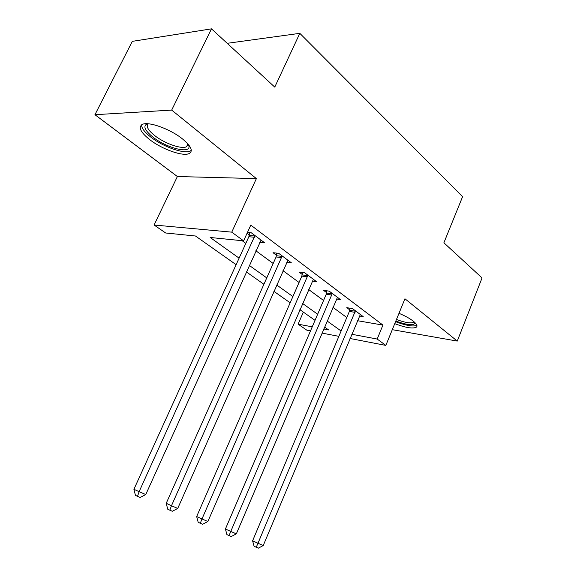 <?xml version="1.0" encoding="UTF-8"?>
<svg xmlns="http://www.w3.org/2000/svg" width="577" height="577" viewBox="0 0 577 577"><rect width="100%" height="100%" fill="white"/><g stroke="black" fill="none" stroke-linecap="round" stroke-linejoin="round"><path stroke-width="0.87" d="M149.717 139.634C162.202 149.414 183.392 156.865 189.357 153.446C193.309 150.9 191.009 146.046 182.462 138.906C170.287 128.988 148.339 121.134 142.31 124.423C138.054 127.192 140.521 132.263 149.717 139.634M394.762 323.654C405.847 327.815 413.096 328.969 416.486 327.109C417.705 325.868 416.637 323.885 413.283 321.165C409.742 318.425 404.975 315.814 398.988 313.318M236.13 264.692L195.459 236L165.678 232.993L154.088 225.016L231.759 232.149L243.609 240.854L210.172 237.479L239.109 258.15M177.377 176.526L256.383 178.603L171.686 110.092L211.492 28.85L132.306 41.356L94.945 114.708L177.377 176.526L154.088 225.016M310.498 330.873L306.82 330.167L298.121 324.173L312.236 326.827M303.351 312.107L298.121 324.173M171.686 110.092L94.945 114.708M392.295 329.676L457.265 341.086L404.946 298.771L385.847 345.407L349.994 338.49M211.492 28.85L274.76 87.098L299.816 33.336L462.588 196.678L443.886 242.794L482.055 277.934L457.265 341.086M357.452 320.697L382.94 325.096L250.793 225.109L243.609 240.854M242.167 240.71L245.824 243.4M255.871 250.771L273.181 263.48M282.99 270.678L299.052 282.478M308.637 289.51L323.56 300.466M332.922 307.339L346.806 317.53M359.413 316.008L363.229 316.643L352.482 308.594L346.799 307.678L349.741 309.871M336.47 299.016L340.531 299.636L329.2 291.154L323.517 290.325L326.618 292.633M312.28 281.114L316.6 281.713L304.649 272.762L298.965 272.019L302.233 274.457M286.726 262.239L291.342 262.795L278.713 253.332L273.036 252.704L276.491 255.279M259.7 242.297L264.641 242.794L251.276 232.776L247.454 232.43M247.043 233.332L249.278 234.99M299.816 33.336L227.201 43.311M256.383 178.603L231.759 232.149M382.94 325.096L377.192 339.045L385.847 345.407M323.697 328.984L328.573 329.9L324.519 327.044M315.02 320.343L299.881 309.661M290.159 302.802L273.859 291.306M263.905 284.281L246.336 271.882M338.865 336.348L321.944 333.08M351.768 334.263L377.192 339.045M249.264 265.398L266.754 277.89M276.664 284.973L292.892 296.564M302.572 303.473L317.646 314.241M327.101 320.992L341.122 331.003M355.057 312.359L349.381 311.421L252.596 540.808L257.984 543.245L355.425 310.794M263.242 545.532L258.352 548.15L256.246 547.241L257.984 543.245L263.242 545.532L360.344 314.479M349.381 311.421L349.972 308.19M256.246 547.241L254.089 546.253L252.596 540.808M331.926 295.078L326.243 294.227L225.412 529.008L230.771 531.439L332.302 293.477M236.332 533.855L231.283 536.538L229.055 535.586L230.771 531.439L236.332 533.855L337.487 297.357M326.243 294.227L326.856 290.808M229.055 535.586L226.912 534.598L225.412 529.008M307.527 276.852L301.843 276.094L196.663 516.53L201.986 518.954L307.916 275.207M207.871 521.507L202.657 524.262L200.298 523.252L201.986 518.954L207.871 521.507L313.39 279.311M301.843 276.094L302.492 272.481M200.298 523.252L198.171 522.264L196.663 516.53M281.771 257.609L276.094 256.953L166.219 503.324L171.484 505.726L282.167 255.921M177.73 508.431L172.343 511.258L169.833 510.183L171.484 505.726L177.73 508.431L287.952 260.249M276.094 256.953L276.772 253.115M169.833 510.183L167.734 509.21L166.219 503.324M254.522 237.255L248.86 236.714L133.914 489.303L139.115 491.683L254.94 235.524M145.75 494.561L140.168 497.461L137.514 496.321L139.115 491.683L145.75 494.561L261.056 240.104M248.86 236.714L249.589 232.625M137.514 496.321L135.436 495.354L133.914 489.303M414.986 322.651C414.495 325.572 409.129 325.399 398.873 322.132L395.844 321.007M396.478 319.456L399.248 320.473C406.771 322.947 411.617 323.502 413.774 322.125L414.041 321.793M395.577 321.649L399.125 322.969C407.961 325.897 413.875 326.669 416.868 325.269M188.737 144.935L189.04 146.544C189.624 153.994 166.299 147.777 153.02 137.175C144.668 130.388 142.779 125.909 147.359 123.738M148.282 123.795C145.83 126.248 147.993 130.2 154.773 135.645C164.726 143.522 181.748 149.501 186.559 146.724L188.145 144.221M141.538 124.848C141.545 128.181 144.697 132.306 151.001 137.232C163.385 146.969 184.431 154.355 190.374 150.922L191.297 150.301M355.367 311.219L349.691 310.289M332.244 293.909L326.56 293.066M307.858 275.655L302.175 274.904M282.11 256.383L276.433 255.734M254.875 235.993L249.221 235.466M413.947 321.706L413.774 322.125M187.9 143.94L186.559 146.724M188.145 144.293L189.04 146.544"/></g></svg>

